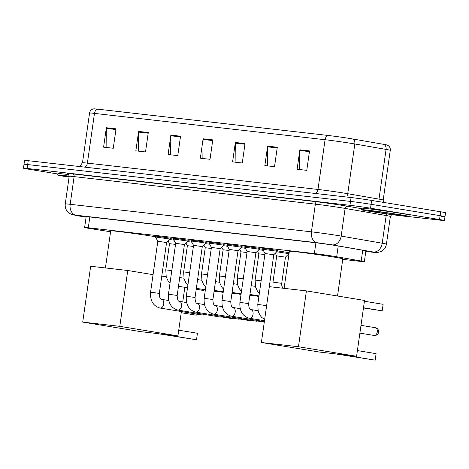 <?xml version="1.0" encoding="UTF-8"?>
<svg xmlns="http://www.w3.org/2000/svg" width="469" height="469" viewBox="0 0 469 469"><rect width="100%" height="100%" fill="white"/><g stroke="black" fill="none" stroke-linecap="round" stroke-linejoin="round"><path stroke-width="0.7" d="M277.29 250.856L289.18 252.644M155.585 236.071L170.153 238.146M173.448 238.111L188.022 240.187M227.049 244.232L241.623 246.307M262.787 248.312L277.355 250.382M244.918 246.272L259.492 248.347M209.186 242.192L223.754 244.267M191.317 240.151L205.891 242.227M342.739 259.369L360.673 261.415A14.721 0.358 -171.9 0 0 364.349 261.696A14.721 0.358 -171.9 0 0 361.194 261.022L336.683 256.766A14.721 0.358 -171.9 0 0 334.936 256.473A14.721 0.358 -171.9 0 0 314.365 253.577L88.295 227.77A14.721 0.358 -171.9 0 0 84.625 227.488A14.721 0.358 -171.9 0 0 91.561 228.784L110.578 231.78M259.421 248.816L262.669 249.244M241.558 246.776L244.806 247.204M223.69 244.736L226.937 245.164M205.821 242.696L209.068 243.124M187.958 240.656L191.205 241.084M170.089 238.615L173.337 239.049M365.832 251.255A14.721 0.358 -171.9 0 0 369.466 251.536A14.721 0.358 -171.9 0 0 366.312 250.862L338.126 245.961A14.721 0.358 -171.9 0 0 336.379 245.668A14.721 0.358 -171.9 0 0 315.807 242.772L85.54 216.485A14.721 0.358 -171.9 0 0 81.864 216.203A14.721 0.358 -171.9 0 0 86.108 217.065M57.857 173.993L28.345 169.145A14.721 0.358 8.1 0 1 23.45 168.178A14.721 0.358 8.1 0 1 27.126 168.459L349.956 205.311A14.721 0.358 8.1 0 1 370.528 208.207L439.547 219.551A14.721 0.358 8.1 0 1 444.442 220.518A14.721 0.358 8.1 0 1 440.766 220.237L409.161 216.631M393.632 214.855L391.644 214.632M23.45 168.178L24.001 164.291A14.721 0.358 8.1 0 1 27.677 164.572L350.507 201.424A14.721 0.358 8.1 0 1 371.079 204.32L440.098 215.664A14.721 0.358 8.1 0 1 444.999 216.637A14.721 0.358 8.1 0 1 441.323 216.356M97.745 109.166A4.907 3.682 96.5 0 0 94.468 113.398A19.628 0.481 -171.9 0 0 89.567 113.023C89.984 110.748 91.391 109.353 93.788 108.831A16.093 0.393 8.1 0 1 97.745 109.166L328.341 135.488A16.093 0.393 8.1 0 1 350.835 138.66A16.093 0.393 8.1 0 1 352.741 138.976L383.994 144.405A16.093 0.393 8.1 0 1 387.388 145.103C389.546 146.275 390.507 148.011 390.272 150.303A19.628 0.481 -171.9 0 0 386.069 149.406A4.907 3.834 -80.1 0 0 383.994 144.405M444.999 216.637L445.55 212.75A14.721 0.358 8.1 0 0 440.655 211.783L371.636 200.439A14.721 0.358 8.1 0 0 351.058 197.543L28.234 160.685A14.721 0.358 8.1 0 0 24.558 160.404L24.001 164.291A14.721 0.358 8.1 0 1 27.677 164.572L350.507 201.424A14.721 0.358 8.1 0 1 371.079 204.32L440.098 215.664A14.721 0.358 8.1 0 1 444.999 216.637L444.442 220.518M106.111 147.448L106.305 128.418A3.928 2.943 -83.5 0 1 106.357 127.738L103.59 147.16L113.269 148.263L116.031 128.84L106.357 127.738M138.361 151.129L138.554 132.1A3.928 2.943 -83.5 0 1 138.607 131.42L135.846 150.842L145.519 151.944L148.286 132.522L138.607 131.42M170.61 154.811L170.804 135.781A3.928 2.943 -83.5 0 1 170.857 135.101L168.095 154.524L177.769 155.626L180.536 136.203L170.857 135.101M299.615 169.538L299.808 150.508A3.928 2.943 -83.5 0 1 299.861 149.828L297.1 169.25L306.773 170.353L309.534 150.93L299.861 149.828M267.365 165.856L267.559 146.826A3.928 2.943 -83.5 0 1 267.611 146.146L264.844 165.569L274.523 166.671L277.285 147.248L267.611 146.146M235.116 162.174L235.309 143.145A3.928 2.943 -83.5 0 1 235.362 142.465L232.595 161.887L242.274 162.989L245.035 143.567L235.362 142.465M202.866 158.493L203.059 139.463A3.928 2.943 -83.5 0 1 203.112 138.783L200.345 158.205L210.018 159.308L212.785 139.885L203.112 138.783M369.355 211.285A24.535 0.598 8.1 0 1 361.189 209.672A24.535 0.598 8.1 0 1 375.563 211.161A24.535 0.598 8.1 0 1 401.605 214.966A24.535 0.598 8.1 0 1 409.765 216.584A24.535 0.598 8.1 0 1 395.396 215.089A24.535 0.598 8.1 0 1 369.355 211.285M361.189 209.672L361.4 208.213A24.535 0.598 8.1 0 1 375.769 209.707A24.535 0.598 8.1 0 1 401.81 213.512A24.535 0.598 8.1 0 1 409.976 215.124L409.765 216.584M284.097 288.347L289.379 251.249A26.985 0.657 8.1 0 1 305.184 252.891A26.985 0.657 8.1 0 1 333.834 257.076A26.985 0.657 8.1 0 1 342.81 258.853L337.522 296.009M335.786 353.919L375.177 360.169L340.306 354.435L356.592 356.293L298.472 346.743L261.38 342.505L319.5 352.061L335.786 353.919M376.103 353.661L375.177 360.169L376.103 353.661L357.401 350.583M261.38 342.505L269.329 286.659L306.415 290.897L364.536 300.447L356.592 356.293M306.415 290.897L298.472 346.743M364.425 301.245L383.126 304.322L382.2 310.83L383.126 304.322M363.498 307.752L382.2 310.83L363.469 307.975M105.425 267.951L110.707 230.854A26.985 0.657 8.1 0 1 126.513 232.495A26.985 0.657 8.1 0 1 155.163 236.681A26.985 0.657 8.1 0 1 155.491 236.734M157.121 333.523L196.505 339.773L161.635 334.039L177.921 335.898L119.8 326.342L82.714 322.109L140.835 331.665L157.121 333.523M197.431 333.266L196.505 339.773L197.431 333.266L178.736 330.188M184.833 287.321L182.758 301.93M181.386 311.551L177.921 335.898M82.714 322.109L90.658 266.263L127.75 270.496L119.8 326.342M166.219 276.821L161.782 276.094M153.064 274.658L127.75 270.496M184.827 287.356L187.506 287.796M196.224 289.232L203.528 290.434L203.657 289.52M203.745 289.531L203.528 290.434L196.194 289.455M187.477 288.019L184.798 287.579M69.084 177.159A24.535 0.598 8.1 0 1 65.877 176.643A24.535 0.598 8.1 0 1 57.71 175.025A24.535 0.598 8.1 0 1 69.224 176.151M57.71 175.025L57.922 173.571A24.535 0.598 8.1 0 1 68.879 174.626M266.515 305.653L257.774 304.41L265.014 253.512L273.761 254.761L266.433 307.013M265.014 253.518L262.658 249.215L277.226 251.29L277.378 250.253M248.652 303.613L239.905 302.37L247.151 251.478L255.892 252.721L248.652 303.613C248.775 307.529 249.502 309.505 250.827 309.528L250.88 309.54A4.414 2.92 99.3 0 1 250.962 309.558A4.414 2.92 99.3 0 1 253.043 314.365A4.414 2.92 99.3 0 1 249.537 318.269A4.414 2.92 99.3 0 1 249.444 318.252A4.414 2.92 99.3 0 1 249.356 318.24M247.151 251.478L244.789 247.175L259.357 249.25L259.509 248.212M230.783 301.573L222.042 300.33L229.282 249.438L238.029 250.681L230.783 301.573C230.906 305.489 231.633 307.465 232.958 307.488L233.011 307.5A4.414 2.92 99.3 0 1 233.011 307.5A4.414 2.92 99.3 0 1 233.099 307.517A4.414 2.92 99.3 0 1 235.174 312.325A4.414 2.92 99.3 0 1 231.674 316.229A4.414 2.92 99.3 0 1 231.58 316.212A4.414 2.92 99.3 0 1 231.493 316.2M229.282 249.438L226.92 245.135L241.494 247.216L241.641 246.172M211.419 247.398L220.16 248.64L212.914 299.533C213.043 303.455 213.764 305.425 215.095 305.448L215.142 305.46A4.414 2.92 99.3 0 1 215.23 305.477A4.414 2.92 99.3 0 1 217.311 310.285A4.414 2.92 99.3 0 1 213.805 314.189A4.414 2.92 99.3 0 1 213.712 314.177A4.414 2.92 99.3 0 1 213.624 314.16M212.914 299.533L204.173 298.29L211.413 247.398L209.057 243.094L223.625 245.176L223.777 244.132M258.231 320.597A4.414 2.92 99.3 0 1 257.463 321.054A4.414 2.92 99.3 0 1 256.455 321.195A4.414 2.92 99.3 0 1 256.355 321.183A4.414 2.92 99.3 0 1 256.267 321.165M195.051 297.493L186.304 296.25L193.55 245.357L202.291 246.6L195.051 297.493C195.174 301.415 195.901 303.384 197.226 303.414L197.279 303.42A4.414 2.92 99.3 0 1 197.361 303.437A4.414 2.92 99.3 0 1 199.442 308.244A4.414 2.92 99.3 0 1 195.936 312.149A4.414 2.92 99.3 0 1 195.843 312.137A4.414 2.92 99.3 0 1 195.761 312.12M193.55 245.357L191.188 241.054L195.497 241.506L205.762 243.13L202.291 246.6M240.363 318.557A4.414 2.92 99.3 0 1 239.6 319.014A4.414 2.92 99.3 0 1 238.586 319.16A4.414 2.92 99.3 0 1 238.492 319.143A4.414 2.92 99.3 0 1 238.399 319.125M177.182 295.452L168.441 294.21L175.682 243.317L184.428 244.56L177.182 295.452C177.305 299.374 178.032 301.344 179.357 301.374L179.41 301.379A4.414 2.92 99.3 0 1 179.498 301.397A4.414 2.92 99.3 0 1 181.573 306.204A4.414 2.92 99.3 0 1 178.073 310.109A4.414 2.92 99.3 0 1 177.98 310.097A4.414 2.92 99.3 0 1 177.892 310.079M175.682 243.317L173.319 239.014L187.893 241.095L188.04 240.052M222.499 316.516A4.414 2.92 99.3 0 1 221.731 316.974A4.414 2.92 99.3 0 1 220.717 317.12A4.414 2.92 99.3 0 1 220.623 317.103A4.414 2.92 99.3 0 1 220.53 317.085M159.313 293.412L150.572 292.169L157.813 241.277L166.559 242.52L159.313 293.412C159.442 297.334 160.163 299.304 161.494 299.333L161.541 299.339A4.414 2.92 99.3 0 1 161.629 299.357A4.414 2.92 99.3 0 1 163.71 304.164A4.414 2.92 99.3 0 1 160.205 308.069A4.414 2.92 99.3 0 1 160.111 308.057A4.414 2.92 99.3 0 1 160.023 308.039M157.813 241.277L155.456 236.98L170.024 239.055L170.177 238.012M204.631 314.476A4.414 2.92 99.3 0 1 203.863 314.934A4.414 2.92 99.3 0 1 202.854 315.08A4.414 2.92 99.3 0 1 202.755 315.068A4.414 2.92 99.3 0 1 202.667 315.045M276.728 251.789L288.927 253.659L285.463 257.129L281.728 283.352L272.981 282.109L276.716 255.886L285.457 257.135M288.927 253.659L289.074 252.621M261.127 280.825L255.118 280.069L258.847 253.846L264.862 254.603M258.859 249.748L263.267 250.329M240.984 251.812L246.993 252.562M240.996 247.714L245.398 248.289M225.396 276.745L219.386 275.989L223.115 249.766L229.13 250.522M223.127 245.674L227.535 246.254M252.809 294.907A4.414 2.92 99.3 0 1 252.041 295.364A4.414 2.92 99.3 0 1 250.938 295.493L249.83 295.312M207.527 274.705L201.518 273.949L205.246 247.726L211.261 248.482M205.258 243.634L209.666 244.214M234.94 292.867A4.414 2.92 99.3 0 1 234.178 293.324A4.414 2.92 99.3 0 1 233.07 293.453L231.967 293.272M189.664 272.665L183.649 271.914L187.383 245.686L193.392 246.442M187.395 241.594L191.798 242.174M217.077 290.827A4.414 2.92 99.3 0 1 216.309 291.284A4.414 2.92 99.3 0 1 215.201 291.413L214.099 291.237M171.795 270.625L165.786 269.874L169.514 243.651L175.529 244.402M169.526 239.553L173.935 240.134M199.208 288.787A4.414 2.92 99.3 0 1 198.44 289.244A4.414 2.92 99.3 0 1 197.338 289.379L196.23 289.197M338.219 245.979L336.683 256.766M315.901 242.784L314.365 253.577M362.73 250.235L361.194 261.022M89.831 216.977L88.295 227.77M365.802 251.454L373.23 252L331.008 244.671L317.296 242.743L76.06 215.207L76.875 215.664L86.097 217.118L78.088 215.863A9.814 5.112 -81 0 0 78.235 215.881M77.942 215.834A9.814 5.112 -81 0 0 78.088 215.863L71.235 214.38L68.187 212.375C65.859 210.024 64.892 207.204 65.273 203.921A19.628 0.481 8.1 0 1 70.174 204.296L311.41 231.838A19.628 0.481 8.1 0 1 338.841 235.696A19.628 0.481 8.1 0 1 341.168 236.089L345.108 208.412A19.628 0.481 -171.9 0 0 342.78 208.019A19.628 0.481 -171.9 0 0 315.35 204.156L74.114 176.62A19.628 0.481 -171.9 0 0 69.213 176.238C68.327 173.864 67.835 173.002 67.747 173.665M67.858 173.712A22.078 0.539 8.1 0 1 72.642 173.893L313.878 201.43A2.451 1.841 -83.5 0 1 315.35 204.156L311.41 231.838A9.814 7.357 96.5 0 0 317.296 242.743M313.878 201.43A22.078 0.539 8.1 0 1 344.738 205.774A22.078 0.539 8.1 0 1 347.359 206.213L361.335 208.641M439.547 219.551L440.655 211.783M370.528 208.207L371.636 200.439M349.956 205.311L351.058 197.543M27.126 168.459L28.234 160.685M332.175 244.871A9.814 7.668 -80.1 0 0 341.168 236.089L382.223 243.223L386.163 215.541L345.108 208.412A2.451 1.917 99.9 0 1 347.359 206.213M373.23 252A9.814 7.668 -80.1 0 0 382.223 243.223A19.628 0.481 8.1 0 1 386.427 244.12L390.366 216.444A19.628 0.481 -171.9 0 0 386.163 215.541A2.451 1.917 99.9 0 1 386.925 213.934M76.06 215.207A9.814 7.357 96.5 0 1 70.174 204.296L74.114 176.62A2.451 1.841 -83.5 0 0 72.642 173.893M372.878 252.263A9.814 7.357 96.5 0 0 373.148 252.299L377.445 252.539L381.332 251.402C384.187 249.784 385.887 247.356 386.427 244.12M84.76 167.14A4.907 3.682 96.5 0 0 87.392 163.124L317.982 189.453A19.628 0.481 8.1 0 1 345.413 193.31A19.628 0.481 8.1 0 1 347.74 193.703L378.993 199.132A19.628 0.481 8.1 0 1 383.196 200.034L383.437 202.379M79.583 166.548L82.491 162.749A19.628 0.481 8.1 0 1 87.392 163.124L94.468 113.398L325.064 139.721A4.907 3.682 -83.5 0 1 328.341 135.488M379.175 201.676A4.907 3.834 99.9 0 1 378.993 199.132L386.069 149.406L354.816 143.977A19.628 0.481 -171.9 0 0 352.489 143.584A19.628 0.481 -171.9 0 0 325.064 139.721L317.982 189.453A4.907 3.682 96.5 0 1 315.356 193.463M352.741 138.976A4.907 3.834 -80.1 0 1 354.816 143.977L347.74 193.703A4.907 3.834 99.9 0 0 348.344 197.232M203.059 139.463L212.686 140.565M235.309 143.145L244.941 144.247M267.559 146.826L277.191 147.928M299.808 150.508L309.44 151.61M170.804 135.781L180.436 136.884M138.554 132.1L148.186 133.202M106.305 128.418L115.937 129.52M373.717 211.783A17.898 0.44 8.1 0 1 372.228 210.95A17.898 0.44 8.1 0 1 397.243 214.468A17.898 0.44 8.1 0 1 398.732 215.306A17.898 0.44 8.1 0 1 373.717 211.783M373.998 335.435A3.928 2.597 -80.7 0 0 374.086 335.452A3.928 2.597 -80.7 0 0 374.168 335.464A3.928 2.597 -80.7 0 0 377.299 331.876A3.928 2.597 -80.7 0 0 375.358 327.708A3.928 2.597 -80.7 0 0 375.27 327.696M195.333 315.039A3.928 2.597 -80.7 0 0 195.415 315.057A3.928 2.597 -80.7 0 0 195.497 315.068A3.928 2.597 -80.7 0 0 197.437 314.189M69.113 176.954A17.898 0.44 8.1 0 1 69.201 176.356L65.085 175.945M250.856 309.534A4.414 2.92 99.3 0 1 250.88 309.54L258.044 310.718M215.124 305.46A4.414 2.92 99.3 0 1 215.142 305.46L222.312 306.638M197.256 303.42A4.414 2.92 99.3 0 1 197.279 303.42L204.443 304.598M250.915 320.292A3.189 2.111 99.3 0 1 249.737 320.644A3.189 2.111 99.3 0 1 249.666 320.638A3.189 2.111 99.3 0 1 249.596 320.62M251.513 320.386L249.819 320.655A3.189 2.392 -83.5 0 1 249.737 320.644M179.393 301.379A4.414 2.92 99.3 0 1 179.41 301.379L186.574 302.558M233.052 318.252A3.189 2.111 99.3 0 1 231.868 318.603A3.189 2.111 99.3 0 1 231.797 318.598A3.189 2.111 99.3 0 1 231.733 318.586M233.644 318.345L231.956 318.615A3.189 2.392 -83.5 0 1 231.868 318.603M161.524 299.339A4.414 2.92 99.3 0 1 161.541 299.339L168.711 300.518M239.536 249.174L240.984 251.806L237.25 278.029L243.264 278.785M365.902 250.786L364.349 261.696M86.179 216.561L84.625 227.488M65.273 203.921L69.213 176.238M390.366 216.444L391.709 214.597M365.802 251.46L373.148 252.299M89.567 113.023L82.491 162.749M390.272 150.303L383.196 200.034M368.564 210.587L368.435 210.599C369.443 210.475 387.863 212.891 397.184 214.462L402.431 215.412M359.887 333.119L374.086 335.452A3.928 3.928 0 0 0 378.606 332.122A3.928 3.928 0 0 0 375.358 327.708L360.995 325.345M181.222 312.723L195.415 315.057A3.928 3.928 0 0 0 198.375 314.347M262.658 249.215L262.804 248.177M257.774 304.41L258.22 311.393L260.078 315.449L261.772 317.478L264.663 319.465M273.761 254.761L277.226 251.29M264.481 320.726L248.998 318.17C242.432 316.083 239.401 310.818 239.905 302.37M244.789 247.175L244.935 246.137M255.892 252.721L259.357 249.25M264.358 321.599L231.129 316.129C224.563 314.042 221.538 308.778 222.042 300.33M226.92 245.135L227.066 244.097M238.029 250.681L241.494 247.216M233.011 307.5L240.175 308.678M256.355 321.183L213.266 314.089C206.7 312.008 203.669 306.738 204.173 298.29M209.057 243.094L209.203 242.057M220.16 248.64L223.625 245.176M258.513 320.644L257.463 321.054M238.492 319.143L195.397 312.049C188.831 309.968 185.8 304.698 186.304 296.25M191.188 241.054L191.334 240.017M264.282 322.139L257.528 321.031M205.762 243.13L205.909 242.092M240.644 318.603L239.6 319.014M220.623 317.103L177.528 310.009C170.962 307.928 167.937 302.657 168.441 294.21M173.319 239.014L173.466 237.982M249.819 320.655L239.659 318.99M184.428 244.56L187.893 241.095M222.781 316.563L221.731 316.974M202.755 315.068L159.665 307.969C153.099 305.888 150.068 300.617 150.572 292.169M155.456 236.98L155.602 235.942M231.956 318.615L221.79 316.95M166.559 242.52L170.024 239.055M204.912 314.523L203.863 314.934M281.728 283.352L281.652 284.982L282.584 288.177M276.716 255.886L275.268 253.254M272.981 282.109L272.993 287.081M258.847 253.846L257.399 251.214M255.118 280.069L255.564 287.057L257.422 291.114L259.345 293.354M251.202 285.691L255.388 286.377M237.25 278.029L237.695 285.017L239.553 289.074L241.482 291.313M249.954 294.438L258.982 295.921M233.333 283.651L237.519 284.337M223.115 249.766L221.667 247.134M219.386 275.989L219.826 282.977L221.685 287.034L223.613 289.273M232.091 292.398L241.113 293.881M253.09 294.954L252.041 295.364M215.464 281.611L219.65 282.303M205.246 247.732L203.798 245.094M258.906 296.461L252.105 295.341M201.518 273.949L201.963 280.937L203.822 284.994L205.744 287.233M214.222 290.358L223.25 291.841M235.221 292.914L234.178 293.324M197.601 279.571L201.787 280.263M187.383 245.692L185.935 243.053M241.037 294.421L234.236 293.301M183.649 271.914L184.094 278.897L185.953 282.954L187.881 285.193M196.359 288.318L205.381 289.801M217.358 290.874L216.309 291.284M179.733 277.531L183.918 278.223M169.514 243.651L168.066 241.013M223.174 292.38L216.367 291.261M165.786 269.874L166.225 276.857L168.09 280.913L170.013 283.153M178.49 286.278L187.512 287.761M199.489 288.834L198.44 289.244"/></g></svg>
